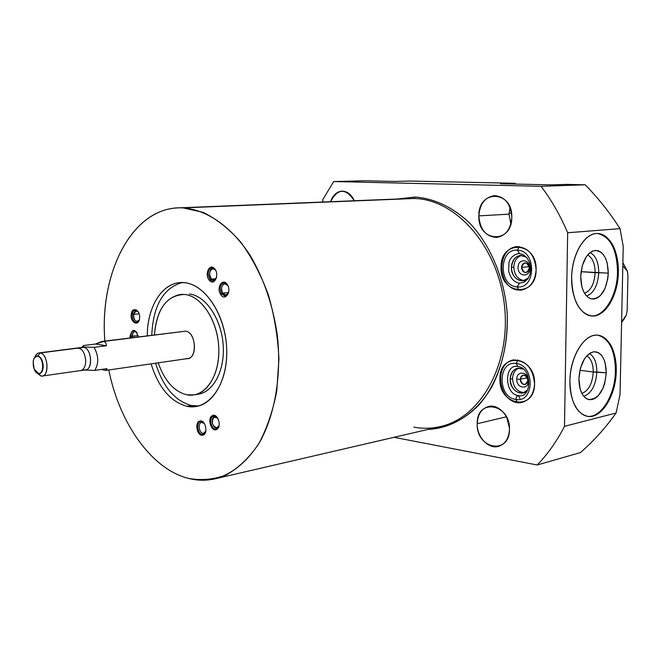 <?xml version="1.0" encoding="UTF-8"?>
<svg xmlns="http://www.w3.org/2000/svg" width="661" height="661" viewBox="0 0 661 661"><rect width="100%" height="100%" fill="white"/><g stroke="black" fill="none" stroke-linecap="round" stroke-linejoin="round"><path stroke-width="0.99" d="M215.85 478.63L441.036 426.411C481.307 417.256 511.366 363.104 504.36 304.647C497.75 246.148 455.801 199.159 414.207 198.498L415.149 197.044L397.013 199.019L415.149 197.044L414.207 198.498L178.181 207.885C131.242 209.289 99.406 273.472 104.876 341.101C99.084 270.969 133.811 204.927 183.089 207.893L202.993 212.338C216.312 218.758 228.888 228.665 240.711 242.05C251.775 257.253 260.988 274.836 268.358 294.823C274.398 315.71 277.926 337.135 278.925 359.088L276.785 390.783C272.952 410.845 266.895 428.584 258.616 443.994C249.28 457.643 238.604 467.897 226.607 474.763C214.147 479.531 201.431 480.737 188.435 478.382C151.551 469.203 119.393 423.247 108.801 369.97C119.393 423.247 151.551 469.203 188.435 478.382C197.656 480.737 206.794 480.82 215.85 478.63C233.159 473.466 247.925 461.056 260.137 441.399C275.075 413.926 281.603 375.299 277.397 335.854C273.076 305.828 264.053 279.116 250.345 255.716C231.499 226.599 206.868 209.677 183.089 207.893L414.207 198.498C455.801 199.159 497.75 246.148 504.36 304.647C511.366 363.104 481.307 417.256 441.036 426.411C432.005 428.584 422.916 428.832 413.769 427.146M138.389 336.895C135.1 328.36 132.316 328.187 130.019 336.358L130.167 337.928L130.019 336.358L138.199 335.606L132.283 336.342C132.729 331.921 134.323 330.657 137.05 332.557L134.836 331.574C133.191 332.004 132.34 333.59 132.283 336.342L132.415 337.647L132.283 336.342L130.019 336.358C132.316 328.187 135.1 328.36 138.389 336.895M139.529 318.718C140.925 310.455 132.25 305.622 131.283 314.058C129.886 322.229 138.504 327.17 139.529 318.718C140.925 310.455 132.25 305.622 131.283 314.058L133.522 314.446L139.116 313.835L133.522 314.446C134.414 310.934 136.009 310.108 138.314 311.984L136.075 310.951L133.522 314.446C133.406 318.709 134.679 321.072 137.339 321.519L139.248 320.015C135.918 322.642 134.009 320.792 133.522 314.446L131.283 314.058C129.886 322.229 138.504 327.17 139.529 318.718M209.686 280.669C214.965 286.254 219.816 273.34 214.255 268.383C208.934 262.88 204.191 275.744 209.686 280.669C214.965 286.254 219.816 273.34 214.255 268.383L215.816 270.646L215.048 269.688L212.751 268.763C209.116 270.903 208.711 274.365 211.528 279.14L213.85 280.082L216.478 277.694C215.197 280.256 213.544 280.743 211.528 279.14L209.686 280.669L211.528 279.14L215.924 278.735L211.528 279.14C207.298 275.348 210.958 265.458 215.048 269.688L214.255 268.383C208.934 262.88 204.191 275.744 209.686 280.669M227.88 285.659L227.351 284.66C222.939 277.24 215.949 287.477 220.625 294.401L222.707 293.154C219.113 287.824 224.5 279.958 227.88 285.659L224.699 283.718C221.443 285.271 220.774 288.419 222.707 293.154L228.615 292.55C226.963 295.715 224.988 295.921 222.707 293.154L225.922 295.112L228.623 292.534L222.707 293.154L220.625 294.401C224.963 301.862 232.069 291.666 227.351 284.66C222.939 277.24 215.949 287.477 220.625 294.401C224.963 301.862 232.069 291.666 227.351 284.66L227.913 285.709M212.032 415.86C206.761 419.049 211.9 433.021 216.982 429.245C222.319 426.089 217.089 411.985 212.032 415.86C206.761 419.049 211.9 433.021 216.982 429.245L217.7 427.444C213.8 430.352 209.834 419.611 213.9 417.157C211.148 422.313 212.14 425.866 216.866 427.799L219.113 425.42L216.982 429.245C222.319 426.089 217.089 411.985 212.032 415.86L213.9 417.157L212.032 415.86M200.027 421.007C194.284 421.817 197.044 436.607 202.679 435.194C208.479 434.459 205.678 419.504 200.027 421.007C194.284 421.817 197.044 436.607 202.679 435.194L203.671 433.302C199.325 434.393 197.201 423.015 201.63 422.396L201.622 422.396C197.201 423.032 199.333 434.393 203.671 433.302L205.844 431.096L202.679 435.194C208.479 434.459 205.678 419.504 200.027 421.007L201.63 422.396L200.027 421.007M184.568 282.693C163.978 280.107 147.196 305.151 147.271 335.78C147.287 307.852 161.11 284.156 179.519 282.677L184.568 282.693C205.918 284.478 226.393 316.842 226.756 351.123C227.434 385.454 208.116 410.985 187.013 406.325L191.492 405.532C174.991 401.029 163.019 386.916 155.566 363.203C163.019 386.916 174.991 401.029 191.492 405.532L187.013 406.325L196.73 406.399C215.701 403.086 229.474 374.779 226.31 343.199C223.344 311.612 204.117 284.445 184.568 282.693M151.088 363.856C158.541 387.643 170.521 401.797 187.013 406.325C170.521 401.797 158.541 387.643 151.088 363.856M186.782 394.799C174.058 391.527 164.539 380.868 158.227 362.823C164.539 380.868 174.058 391.527 186.782 394.799L194.317 394.857C209.777 392.27 220.972 369.367 218.502 343.811C216.188 318.255 200.721 296.062 184.799 294.476C202.109 296.103 218.527 322.287 218.841 349.917C219.411 377.58 203.935 398.401 186.782 394.799M154.434 334.879C156.913 308.373 167.043 294.905 184.799 294.476L180.346 294.451C165.002 297.805 156.368 311.281 154.434 334.879M186.071 358.535C197.408 361.096 196.879 332.119 185.526 331.178L101.885 341.473L95.647 344.009L83.393 345.563L82.741 346.422L84.145 347.025L83.724 347.372L40.147 352.941L37.611 356.296C31.373 354.767 31.984 372.556 38.189 373.374C44.469 375.051 43.874 357.023 37.611 356.296C35.231 356.13 33.736 357.973 33.141 361.823L34.149 369.094L40.924 376.01L36.9 372.903L40.924 376.01L38.189 373.374C44.469 375.051 43.874 357.023 37.611 356.296L40.147 352.941L38.247 353.106L36.239 354.602L34.785 357.337C35.983 354.114 37.768 352.652 40.147 352.941C48.633 353.899 49.426 378.29 40.924 376.01L42.213 376.043C49.765 375.531 47.823 353.701 40.147 352.941L83.724 347.372C91.474 348.074 93.317 369.309 85.682 369.846L42.213 376.043M623.232 246.33L620.035 394.658L623.232 246.33L620.01 228.648L567.659 232.755L564.494 426.328L616.093 412.993L620.035 394.658L616.093 412.993C605.369 428.088 593.462 441.292 580.383 452.595L537.211 464.989L394.014 437.309L537.211 464.989C547.754 454.124 556.851 441.242 564.494 426.328L616.093 412.993C605.369 428.088 593.462 441.292 580.383 452.595L537.211 464.989C547.754 454.124 556.851 441.242 564.494 426.328L567.659 232.755C560.396 215.618 551.53 200.134 541.053 186.303L585.183 184.799L565.956 184.386L551.439 184.865L500.484 183.75L515.216 183.295L409.795 181.04L394.749 181.436L364.624 180.775L333.673 181.56L541.053 186.303L585.183 184.799C598.147 197.978 609.764 212.594 620.01 228.648L567.659 232.755C560.396 215.618 551.53 200.134 541.053 186.303L333.673 181.56L322.824 199.572L322.841 202.026L322.824 199.572L333.673 181.56L364.624 180.775L394.749 181.436L409.795 181.04L515.216 183.295L515.382 184.08L515.216 183.295L500.484 183.75L551.439 184.865L565.956 184.386L585.183 184.799C598.147 197.978 609.764 212.594 620.01 228.648L623.232 246.33M569.906 381.017C570.179 358.857 581.936 337.3 594.363 335.334C606.806 333.037 616.796 349.859 616.259 370.945C615.887 391.99 605.179 413.009 592.826 416.091C580.482 419.504 569.452 403.218 569.906 381.017C570.526 402.219 576.689 414.042 588.397 416.488C602.105 418.165 616.118 394.7 616.259 370.945C615.837 349.603 609.574 337.672 597.453 335.144C584.217 333.623 569.947 356.841 569.906 381.017M571.641 277.744C571.914 255.138 583.779 234.291 596.305 233.531C608.847 232.441 618.903 250.626 618.349 272.092C617.977 293.55 607.178 313.942 594.735 315.859C582.3 318.106 571.178 300.375 571.641 277.744C572.443 300.796 579.21 313.554 591.942 316.016C605.302 317.181 618.175 295.26 618.349 272.092C617.779 248.941 610.904 236.068 597.718 233.498C584.811 232.498 571.715 254.229 571.641 277.744M415.149 197.044C434.533 198.515 452.669 207.149 469.558 222.964C490.809 245.396 504.913 279.239 507.276 314.537C507.83 341.506 502.69 365.591 491.858 386.801C476.482 413.142 452.884 428.311 428.08 429.41C447.059 428.245 464.08 420.024 479.142 404.763C497.865 383.041 508.491 349.818 507.276 314.537C504.913 279.239 490.809 245.396 469.558 222.964C452.669 207.149 434.533 198.515 415.149 197.044M330.55 201.712C337.771 188.195 345.695 187.873 354.321 200.754C351.371 194.425 347.273 191.219 342.018 191.136C336.705 191.624 332.888 195.152 330.55 201.712M511.804 217.287C512.101 244.496 477.688 242.314 478.87 215.891C478.085 189.294 512.729 190.046 511.804 217.287C510.755 203.844 504.954 196.623 494.42 195.631C484.967 197.16 479.779 203.919 478.87 215.891C479.969 229.524 485.926 236.704 496.75 237.439C505.847 235.729 510.862 229.012 511.804 217.287M509.457 429.344C509.755 455.553 476.06 449.001 477.209 423.718C476.449 398.013 510.358 403.251 509.457 429.344C509.945 416.116 498.336 403.689 488.446 406.523C481.431 408.762 477.68 414.488 477.209 423.718C476.746 436.971 488.529 449.579 498.65 446.349C505.359 444.01 508.962 438.342 509.457 429.344M536.112 269.771C536.36 298.194 499.766 294.699 501.079 267.176C500.294 239.406 537.153 241.348 536.112 269.771C534.832 255.014 528.304 247.297 516.53 246.627C507.086 248.503 501.93 255.353 501.079 267.176C502.418 282.156 509.135 289.824 521.24 290.171C530.279 288.113 535.236 281.313 536.112 269.771M534.584 383.768C534.832 411.629 498.658 405.664 499.956 378.786C499.179 351.52 535.608 355.998 534.584 383.768C532.857 367.731 525.611 359.807 512.862 359.989C504.855 362.269 500.551 368.541 499.956 378.786C499.46 392.51 511.432 405.383 522.207 402.367C529.841 399.946 533.964 393.749 534.584 383.768M510.87 223.905L509.011 214.147L478.87 215.891L509.011 214.147L510.003 207.438L509.011 214.147L510.87 223.905M509.441 428.113L506.83 417.628L509.441 428.113M506.409 416.802L477.209 423.718L506.409 416.802M511.523 213.139L509.036 213.28L511.523 213.139M511.391 267.375C510.879 277.959 522.33 285.147 528.494 277.926L523.091 280.793C516.059 280.553 512.159 276.083 511.391 267.375L513.804 267.127C514.184 260.913 516.786 257.005 521.603 255.386C516.786 257.005 514.184 260.913 513.804 267.127L511.391 267.375C513.068 256.997 518.05 253.56 526.321 257.071L520.347 255.419C514.878 256.534 511.895 260.517 511.391 267.375M524.223 280.57C517.844 279.529 514.374 275.05 513.804 267.127C514.374 275.05 517.844 279.529 524.223 280.57M518.075 267.441C517.654 276.794 530.031 277.785 529.891 268.308C530.279 258.848 517.877 258.03 518.075 267.441C517.654 276.794 530.031 277.785 529.891 268.308L529.378 267.994C529.089 264.697 527.618 262.987 524.958 262.863C522.884 263.301 521.752 264.821 521.562 267.424C521.851 270.737 523.33 272.439 526.007 272.547C528.065 272.101 529.188 270.589 529.378 267.994C526.685 274.034 524.082 273.844 521.562 267.424L529.238 266.606L521.562 267.424C524.231 261.376 526.842 261.566 529.378 267.994L529.891 268.308C530.279 258.848 517.877 258.03 518.075 267.441M510.152 379.166C509.59 390.089 522.058 397.773 527.8 389.858L523.074 392.931C515.489 393.188 511.184 388.602 510.152 379.166L512.539 378.679C512.804 373.341 514.936 369.805 518.926 368.07C514.936 369.805 512.804 373.341 512.539 378.679L510.152 379.166C511.391 370.036 515.803 366.69 523.372 369.119L517.629 368.227C512.994 369.582 510.507 373.225 510.152 379.166M524.148 392.601C517.183 391.915 513.316 387.272 512.539 378.679C513.316 387.272 517.183 391.915 524.148 392.601M516.762 379.282C516.348 388.42 528.585 390.246 528.445 380.951C528.825 371.713 516.563 370.044 516.762 379.282L520.215 379.257C520.604 382.843 522.24 384.595 525.131 384.512L527.148 383.083L527.949 380.356C527.552 376.77 525.925 375.018 523.049 375.084L521.017 376.514L520.215 379.257L527.395 377.77L520.215 379.257C522.859 373.515 525.437 373.886 527.949 380.356L528.445 380.951C528.825 371.713 516.563 370.044 516.762 379.282C516.348 388.42 528.585 390.246 528.445 380.951L527.949 380.356C525.28 386.09 522.702 385.718 520.215 379.257L516.762 379.282M579.912 370.259L593.256 372.019C593.198 363.872 591.041 358.485 586.786 355.849C591.041 358.485 593.198 363.872 593.256 372.019L596.833 371.994C596.767 362.641 594.28 356.494 589.372 353.569C594.28 356.494 596.767 362.641 596.833 371.994L606.269 372.829C605.84 359.088 601.65 352.082 593.685 351.801C585.059 354.519 580.135 363.509 578.904 378.761L580.482 367.995L584.506 358.816L587.191 355.42L590.149 353.073L593.214 351.875L596.247 351.883L599.081 353.081L601.593 355.403L603.642 358.733L605.154 362.881L606.269 372.829L604.741 383.322L603.055 388.147L598.246 395.782L595.354 398.211L592.314 399.525L589.282 399.665L586.398 398.591L583.828 396.369L581.697 393.088L580.11 388.908L578.904 378.761C579.119 390.139 582.275 397.038 588.381 399.467C598.494 399.525 604.46 390.643 606.269 372.829L593.256 372.019L579.912 370.259M615.432 370.838C615.102 350.33 609.186 338.432 597.693 335.16C609.186 338.432 615.102 350.33 615.432 370.838L616.259 370.945L615.432 370.838C615.3 394.584 601.287 418.041 587.563 416.356L587.051 416.298C600.89 418.595 615.308 394.914 615.432 370.838M581.862 393.411C588.587 390.8 592.388 383.669 593.256 372.019C592.388 383.669 588.587 390.8 581.862 393.411M583.77 396.294C591.471 393.435 595.825 385.338 596.833 371.994C595.825 385.338 591.471 393.435 583.77 396.294M581.06 271.671L595.14 272.696C595.024 263.565 592.512 257.674 587.604 255.022C592.512 257.674 595.024 263.565 595.14 272.696L598.75 272.687C598.618 262.243 595.735 255.543 590.116 252.576C595.735 255.543 598.618 262.243 598.75 272.687L608.285 273.15C607.74 258.269 603.171 250.726 594.586 250.527C586.406 253.237 581.779 261.888 580.713 276.48L582.3 265.639L586.365 256.666L589.067 253.469L592.049 251.37L595.14 250.453L598.188 250.767L601.047 252.271L603.576 254.898L605.641 258.492L607.162 262.888L608.285 273.15L607.839 278.529L605.046 288.477L600.205 295.789L597.28 297.979L594.222 299.028L591.157 298.863L588.257 297.483L585.671 294.946L583.514 291.385L581.92 286.965L580.713 276.48C581.002 288.882 584.506 296.343 591.207 298.871C600.981 298.879 606.674 290.311 608.285 273.15L581.06 271.671M617.514 272.035C617.01 249.461 610.376 236.613 597.602 233.49C610.376 236.613 617.01 249.461 617.514 272.035L618.349 272.092L617.514 272.035C617.349 295.186 604.468 317.098 591.108 315.933L590.917 315.917C604.336 317.288 617.349 295.302 617.514 272.035M584.514 293.261C590.851 290.666 594.396 283.817 595.14 272.696C594.396 283.817 590.851 290.666 584.514 293.261M586.604 296.037C593.834 293.162 597.891 285.37 598.75 272.687C597.891 285.37 593.834 293.162 586.604 296.037M627.173 310.389L627.942 275.546L627.173 310.389L626.347 315.008L621.604 321.808L626.347 315.008L627.173 310.389M627.314 271.117L622.885 262.599L627.314 271.117L622.811 265.879L627.314 271.117L627.942 275.546L627.405 271.266M621.588 322.675L626.347 315.008L621.588 322.675M77.626 347.983L84.145 347.025L94.069 347.339C98.712 355.816 98.935 363.509 94.73 370.4L84.823 370.053L94.73 370.4C98.935 363.509 98.712 355.816 94.069 347.339L106.347 345.761C106.396 343.266 105.438 341.836 103.471 341.481L185.526 331.178C195.78 331.896 197.928 357.758 187.815 358.543L105.752 370.408M101.439 369.433L105.686 370.424L106.975 368.64L94.73 370.4L106.975 368.64L106.743 369.871L105.677 370.424L101.439 369.433M101.893 341.473L185.526 331.178M84.385 369.821C92.97 372.003 92.292 348.264 83.724 347.372M95.647 344.009L103.471 341.481C105.438 341.836 106.396 343.266 106.347 345.761L95.647 344.009L106.347 345.761L94.069 347.339L84.145 347.025L82.741 346.422L83.393 345.563L95.647 344.009M215.767 416.802L213.9 417.157L215.767 416.802M217.766 418.157L214.767 416.785L213.9 417.157L217.766 418.157M204.456 423.635L201.63 422.396L204.456 423.635M180.346 294.451L182.75 294.343M151.766 335.218C153.145 305.787 163.201 288.237 181.94 282.561C163.201 288.237 153.145 305.787 151.766 335.218M198.68 405.945L191.492 405.532L198.68 405.945M196.317 394.377C212.445 393.741 225.054 371.432 223.187 345.224C221.509 319.015 205.72 295.616 189.335 294.021C205.257 295.591 220.724 317.718 223.021 343.191C225.484 368.664 214.271 391.502 198.804 394.088L194.317 394.857M517.761 359.906L516.208 363.484C497.626 360.237 497.279 397.377 515.795 399.409L517.456 402.367L515.795 399.409C497.279 397.377 497.626 360.237 516.208 363.484L517.935 366.516L516.208 363.484L517.761 359.906M519.984 398.476L518.315 395.518L517.794 395.575L516.39 396.955L515.795 399.409C534.575 403.293 535.104 365.095 516.208 363.484C535.104 365.095 534.575 403.293 515.795 399.409L516.58 396.625L518.315 395.518C504.021 394.13 504.178 363.443 517.794 366.5M519.216 246.636L517.53 250.197C498.733 248.222 498.369 286.155 517.1 286.899L518.959 290.121L517.1 286.899C498.369 286.155 498.733 248.222 517.53 250.197L519.447 253.502L517.53 250.197L519.216 246.636M519.571 283.164L517.1 286.899C536.104 289.51 536.641 250.478 517.53 250.197C536.641 250.478 536.104 289.51 517.1 286.899L519.472 283.156C514.084 282.297 510.474 278.248 508.631 271.027L508.97 262.591C509.334 260.219 512.209 254.369 519.381 253.494M80.617 370.573C83.947 369.697 85.649 366.334 85.732 360.476C84.625 351.611 81.543 347.554 76.502 348.297M35.967 372.027L39.437 373.663C41.924 372.961 43.188 370.325 43.221 365.764C42.734 360.319 40.949 357.056 37.867 355.957L36.966 355.94L34.116 358.436M136.827 332.202L133.943 330.723C132.002 331.227 130.994 333.103 130.928 336.35L131.068 337.812M130.928 336.35L132.283 336.185M138.091 311.628L134.58 310.24L133.249 311.339L132.365 313.273L132.175 314.215L133.596 314.058L132.175 314.215C132.035 319.246 133.539 322.031 136.678 322.551L139.116 320.411M215.668 270.341L214.569 268.903L211.875 267.804C207.579 270.341 207.1 274.422 210.421 280.057L213.164 281.173L216.395 278.025M227.566 285.065L223.815 282.768C219.964 284.602 219.179 288.312 221.46 293.905L225.252 296.211L228.541 292.856M217.576 417.851L213.809 415.943L212.776 416.38C208.537 418.876 211.702 430.253 216.287 428.948L217.271 428.526L219.047 425.775M204.249 423.321L200.671 421.561C195.449 422.305 197.961 435.723 203.076 434.434L205.769 431.459M409.324 198.523L178.181 207.885M586.662 398.748L588.381 399.467M588.397 416.488L587.563 416.356M589.794 298.375L591.207 298.871M591.942 316.016L591.108 315.933M627.429 271.316L622.885 262.557M621.596 321.99L623.629 319.792L626.388 314.933M39.057 352.908L77.552 347.992M81.633 347.471L82.741 346.43M136.075 310.951L137.314 310.819M138.546 321.378L137.339 321.519M513.514 359.873C494.155 363.41 497.65 400.012 517.282 402.342M517.935 366.516C532.526 367.656 532.122 399.252 518.315 395.518M517.109 246.586C495.643 248.404 497.452 289.047 518.86 290.113M519.447 253.502L523.479 254.774L527.09 257.972L529.676 262.764L530.75 268.432L530.114 274.067L527.792 278.983L523.95 282.305L519.472 283.156M137.885 322.411L136.678 322.551M135.191 310.083L136.43 309.951"/></g></svg>
